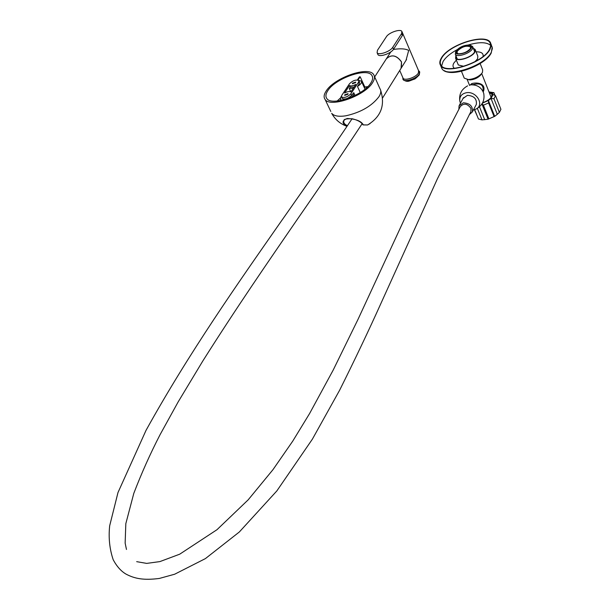 <?xml version="1.0" encoding="UTF-8"?>
<svg xmlns="http://www.w3.org/2000/svg" width="610" height="610" viewBox="0 0 610 610"><rect width="100%" height="100%" fill="white"/><g stroke="black" fill="none" stroke-linecap="round" stroke-linejoin="round"><path stroke-width="0.91" d="M401.555 33.672L401.883 31.445C400.495 28.571 388.852 32.551 386.404 36.714L377.445 50.31L377.102 52.719C378.558 55.609 390.301 51.575 392.749 47.321L401.555 33.672L402.356 35.548L402.676 33.314L402.356 35.548L393.564 49.212C391.124 53.474 379.389 57.492 377.925 54.595L377.727 54.137M406.016 60.359L408.692 50.424C405.482 48.686 400.389 48.365 393.397 49.456M386.519 58.537C391.734 54.115 396.729 55.228 401.51 61.884L401.456 67.68L406.565 59.483M402.875 77.729L403.065 78.164C404.521 81.183 416.081 77.356 418.346 73.086L418.605 70.775L402.844 33.71M355.615 82.624L355.683 82.075L352.458 83.196L352.382 83.753L355.615 82.624M347.944 94.253L348.013 93.673L344.757 94.817L344.688 95.396L347.944 94.253M349.507 83.73L341.699 95.465L341.569 97.013C344.315 98.103 347.403 97.051 350.841 93.856L358.581 82.091L358.787 80.505C355.981 79.43 352.885 80.505 349.507 83.73M358.619 80.329L361.356 81.13C362.05 82.594 360.746 84.363 357.46 86.437L359.29 83.646L359.496 82.06L358.932 80.833M367.327 87.093L364.887 87.131L360.174 76.753L359.389 76.898L357.384 79.941M327.875 90.577C335.477 78.286 367.182 67.252 371.871 75.434C373.16 77.325 372.847 79.796 370.933 82.838C363.857 95.168 331.52 106.544 326.815 98.515C325.336 96.494 325.687 93.848 327.875 90.577M372.641 82.533C365.032 95.816 330.17 108.084 325.099 99.445C323.498 97.264 323.879 94.405 326.251 90.875C334.455 77.63 368.585 65.758 373.64 74.58C375.02 76.616 374.692 79.262 372.641 82.533M374.357 76.181L379.916 88.618C381.311 90.692 381.006 93.383 378.985 96.67C371.764 106.094 360.708 112.469 345.824 115.801C338.718 116.876 334.005 116.052 331.688 113.323C335.142 119.598 340.235 123.929 346.976 126.316L346.976 126.316C341.684 123.319 341.76 120.704 347.212 118.477C355.897 118.973 361.272 121.108 363.331 124.875L367.586 124.974L370.079 123.586M341.387 96.388L340.731 97.203L340.433 99.544L341.852 100.269M354.105 87.032L350.224 87.1L349.294 88.503L350.803 91.782M349.294 88.503L353.342 88.191M349.507 85.552C350.902 86.239 353.015 85.865 355.836 84.409L350.925 91.866C349.515 91.157 347.403 91.531 344.566 92.987L349.507 85.552L350.224 87.1M344.558 119.796L343.956 120.513C343.201 122.587 344.383 124.31 347.479 125.698M364.414 87.855L364.887 87.131M357.46 86.437L360.251 92.545M351.101 97.295C353.541 95.427 354.425 93.887 353.739 92.682L351.566 95.419C348.127 98.622 345.039 99.666 342.301 98.568L342.134 98.218M358.009 80.032L360.174 76.753M358.505 82.213L359.214 83.768M350.841 93.856L351.566 95.419M351.573 95.419L350.849 93.856M344.33 120.01L343.956 120.513C343.567 119.232 346.312 118.645 352.191 118.759C357.75 120.094 361.311 122.107 362.858 124.798L363.331 124.875M475.869 105.309L476.326 104.478C477.02 98.881 474.046 95.831 467.412 95.328L463.005 98.523M473.383 110.013L476.379 108.908C482.449 105.355 484.897 100.177 483.722 93.376C481.648 87.512 477.317 84.66 470.729 84.828M476.379 108.908C484.553 104.562 476.25 90.913 466.444 92.72C461.572 93.757 459.376 96.571 459.833 101.176L460.458 103.197M475.975 105.103L476.311 104.47C476.997 98.889 474.039 95.846 467.42 95.351L463.12 98.309L459.406 105.133M469.258 114.688L472.353 111.958C473.04 106.361 470.051 103.311 463.394 102.793L459.071 105.751L458.865 109.213M352.092 118.744C331.283 149.9 308.683 182.123 280.264 222.604C238.205 282.903 189.1 352.58 146.042 430.332L117.982 492.552L109.678 525.774C108.397 537.654 109.571 548.985 113.208 559.759C116.823 566.461 121.093 571.242 126.026 574.109C134.558 578.631 143.541 580.499 159.347 578.44L174.635 574.231L205.402 558.607L239.341 531.973L276.841 490.928L312.396 439.139L339.648 390.179C355.104 359.206 369.027 329.918 381.433 302.316L437.393 178.814L470.943 111.5L470.95 108.351C467.435 103.532 463.89 102.922 460.314 106.529L433.786 157.799L406.664 214.285L357.94 319.526L333.136 370.186L309.628 413.481L292.708 441.183L272.937 469.708L248.163 499.857L217 529.693L179.698 554.193L159.911 561.589L146.697 563.396L136.686 561.665M482.983 91.271C483.875 85.011 480.619 82.769 473.223 84.561L472.407 84.729M469.906 85.225L471.766 83.6C477.516 81.885 486.696 83.829 483.242 91.851M470.63 48.236L470.455 48.518C467.458 51.835 463.554 53.588 458.728 53.794C456.501 53.527 455.815 52.544 456.676 50.851C459.307 45.75 473.863 42.982 470.63 48.236M470.493 48.457L470.524 46.962C466.429 45.209 462.006 46.612 457.279 51.179L457.103 52.994L458.003 53.688M471.202 48.129C472.087 46.329 471.362 45.285 469.029 44.987C463.745 45.186 459.483 47.107 456.25 50.737L456.112 50.958C452.46 56.661 468.358 53.726 471.202 48.129M470.562 45.361L472.628 46.52L472.407 48.792C470.142 53.467 456.875 57.721 455.35 54.282L455.586 51.941M495.541 95.686L493.978 98.744L499.376 112.4L500.917 109.32L495.541 95.686L493.048 94.512L492.262 93.04L489.022 92.011M493.978 98.744L491.012 98.439L497.303 114.299L499.376 112.4M482.647 102.663C487.123 101.168 490.15 99.125 491.736 96.517L491.896 94.039L489.266 92.621M467.786 79.559L470.135 79.941C474.229 79.567 477.645 78.042 480.39 75.358L481.168 74.229M464.019 77.615L464.233 78.133L468.366 79.559C473.627 79.087 478.019 77.119 481.557 73.665L482.464 72.392L482.662 69.891L480.139 63.509M474.45 109.762L477.256 116.045M474.671 109.686L478.461 119.003L482.007 119.88L488.069 119.209L494.718 116.342L497.303 114.299M494.07 116.594L494.718 116.342L488.404 100.482L488.625 102.938L494.07 116.594L488.069 119.209L481.93 103.936M495.023 95.427L493.925 92.667L488.991 91.935M493.925 92.667L492.262 93.04M488.892 118.828L483.417 105.187L488.625 102.938M483.417 105.187L482.045 103.738M477.348 108.382L482.007 119.88M479.498 106.796L484.714 119.72M482.365 103.204L488.404 100.482L491.012 98.439L493.048 94.512M474.969 61.709L477.607 58.819L477.836 56.227L475.35 49.936M455.853 55.525L455.578 58.232C457.317 62.144 472.353 57.34 474.916 52.018L475.152 49.441L473.299 48.221M457.126 49.669C450.317 53.398 445.62 57.355 443.035 61.557L441.655 65.949M456.333 60.085L453.787 63.158C452.529 65.438 452.78 67.169 454.534 68.358M441.648 58.186C440.069 60.901 439.841 63.204 440.969 65.087C445.33 74.855 483.326 62.685 489.555 49.303L490.692 45.872L490.12 43.005C485.751 33.024 448.495 44.873 441.648 58.186M456.028 55.952L456.028 58.026C457.683 61.762 472.033 57.18 474.473 52.102L474.702 49.631L473.467 48.655M489.998 49.219L491.157 45.735L490.577 42.814C486.124 32.65 448.197 44.705 441.221 58.263C439.612 61.038 439.383 63.379 440.534 65.293C444.972 75.243 483.661 62.845 489.998 49.219M490.714 45.445C486.635 41.983 479.178 41.823 468.358 44.957M483.089 56.448C483.585 53.299 481.252 51.758 476.097 51.827M458.102 64.439L458.324 64.98L463.897 66.322M392.749 47.321L393.564 49.212M402.913 79.14L403.088 79.498C404.628 82.708 416.882 78.659 419.276 74.123L419.649 71.85M418.521 70.569L419.52 71.606L419.245 74.054C416.843 78.583 404.598 82.632 403.058 79.43L402.867 79.018M374.685 76.921L386.336 58.85C391.46 54.115 396.508 55.144 401.479 61.93L401.067 68.305M364.826 87.016L367.792 86.643M337.132 101.024L340.25 98.202M325.099 99.445L330.811 111.477M471.766 83.6L471.911 84.729M441.221 66.955L441.815 68.404C446.276 78.393 484.92 66.04 491.233 52.391L492.4 48.442L491.042 44.019M490.958 53.276C485.468 65.102 453.131 77.165 444.599 70.714M402.051 31.842L402.676 33.314M377.102 52.719L377.925 54.595M402.783 77.508L403.088 79.498C405.36 81.397 407.64 81.824 409.943 80.787L414.251 79.147C414.518 79.43 416.195 78.019 419.268 74.923L419.726 72.064M390.819 51.881L386.725 58.24M403.065 78.164L399.725 70.463M386.336 58.85C391.46 54.099 396.515 55.121 401.479 61.907L401.433 67.725L382.592 97.943M371.871 75.434L372.542 76.929M340.868 100.475L340.433 99.544M363.102 124.913L367.586 124.974C381.029 116.8 385.375 105.202 380.625 90.181M365.001 89.144L361.562 81.572M355.028 95.488L353.96 93.162M341.569 97.013L342.301 98.568M459.833 101.176C458.857 94.344 461.442 89.243 467.595 85.865M463.432 97.684L463.097 98.301M476.311 104.47L472.353 111.958M362.119 123.723C343.247 152.416 322.225 183.457 299.045 216.847C267.172 263.139 236.36 307.913 202.81 360.99L178.12 401.975L160.079 434.663C150.274 453.657 141.512 473.223 133.796 493.376L125.828 523.647L125.141 543.106L126.468 549.457M474.671 51.697L472.796 46.962M491.164 97.409L481.686 73.513M469.593 85.453L467.191 79.521M457.256 58.979L455.35 54.282M464.233 78.133L461.457 71.286M480.39 75.358L481.557 73.665M470.135 79.941L468.366 79.559M492.087 94.527L491.896 94.039M492.217 46.978L491.233 52.963C484.706 66.658 447.008 79.102 441.815 68.404L440.534 65.293M474.893 50.111L474.702 49.631M490.585 44.194L490.12 43.005M458.324 64.98L455.578 58.232"/></g></svg>
